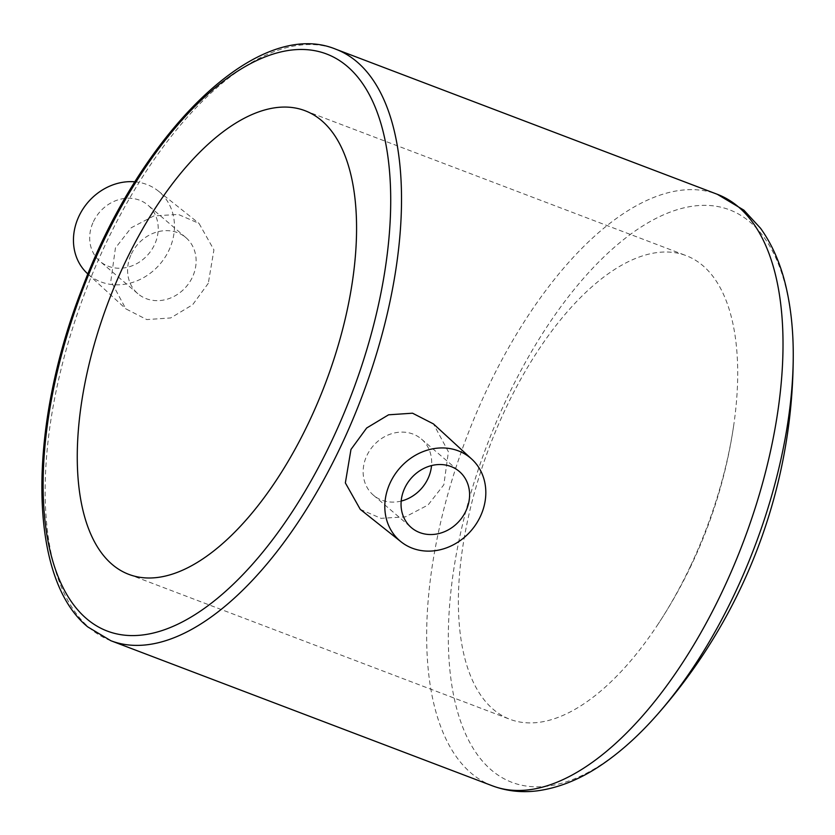 <?xml version="1.0" encoding="UTF-8"?>
<svg xmlns="http://www.w3.org/2000/svg" width="835" height="835" viewBox="0 0 835 835"><rect width="100%" height="100%" fill="white"/><g stroke="black" fill="none" stroke-linecap="round" stroke-linejoin="round"><path stroke-width="0.63" stroke-dasharray="4.17 3.13" d="M401.186 501.073A36.928 32.2 -49.5 0 1 373.412 495.176A36.928 32.2 -49.5 0 1 366.899 455.513A36.928 32.2 -49.5 0 1 421.414 439.043A36.928 32.2 -49.5 0 1 431.538 465.575M360.261 509.36L381 518.337L405.392 516.855L428.052 504.998L443.844 484.77L448.416 451.787L433.459 423.919M93.436 221.63A36.928 32.2 -49.5 0 1 147.962 205.17A36.928 32.2 -49.5 0 1 154.465 244.832A36.928 32.2 -49.5 0 1 99.95 261.292A36.928 32.2 -49.5 0 1 93.436 221.63M131.345 254.049A36.928 32.2 -49.5 0 1 185.861 237.589A36.928 32.2 -49.5 0 1 192.374 277.251A36.928 32.2 -49.5 0 1 137.859 293.711A36.928 32.2 -49.5 0 1 131.345 254.049M134.915 181.821A54.421 47.449 -49.5 0 1 158.191 190.933A54.421 47.449 -49.5 0 1 168.921 250.333A54.421 47.449 -49.5 0 1 87.477 273.609M208.301 283.305L192.635 304.744L170.664 317.958L146.772 319.575L125.814 308.835L110.857 280.988L115.428 247.995L131.241 227.746L153.891 215.9L178.273 214.428L199.012 223.404L213.927 249.874L208.301 283.305M656.185 715.846A306.226 143.15 110.8 0 1 491.304 769.985A306.226 143.15 110.8 0 1 506.782 398.629A306.226 143.15 110.8 0 1 750.227 222.225A306.226 143.15 110.8 0 1 793.25 355.439M690.336 566.412A248.005 115.94 110.8 0 1 657.302 625.332A248.005 115.94 110.8 0 1 509.872 719.269A248.005 115.94 110.8 0 1 493.172 709.27A248.005 115.94 110.8 0 1 505.718 408.513A248.005 115.94 110.8 0 1 686.182 255.646A248.005 115.94 110.8 0 1 702.872 265.645A248.005 115.94 110.8 0 1 733.934 423.815A248.005 115.94 110.8 0 1 690.336 566.412M492.358 785.808A316.423 147.92 110.8 0 1 471.055 773.053A316.423 147.92 110.8 0 1 476.378 413.127A316.423 147.92 110.8 0 1 717.307 194.294M110.867 640.727A316.423 147.92 110.8 0 1 89.564 627.972A316.423 147.92 110.8 0 1 94.877 268.056A316.423 147.92 110.8 0 1 335.816 49.213M373.412 495.176L411.311 527.595M185.861 237.589L147.962 205.17M87.905 274.005L125.814 308.835M128.757 574.344L509.872 719.269M657.302 625.332A489.79 489.79 0 0 0 733.934 423.815M305.067 110.721L686.182 255.646M158.191 190.933L199.012 223.404M137.859 293.711L99.95 261.292M421.414 439.043L459.323 471.472"/><path stroke-width="1.25" d="M465.836 511.135A36.928 32.2 -49.5 0 1 411.311 527.595A36.928 32.2 -49.5 0 1 404.808 487.932A36.928 32.2 -49.5 0 1 459.323 471.472A36.928 32.2 -49.5 0 1 465.836 511.135M431.538 465.575A36.928 32.2 -49.5 0 1 427.927 478.716A36.928 32.2 -49.5 0 1 401.186 501.073M390.352 482.432A54.421 47.449 -49.5 0 1 471.796 459.156A54.421 47.449 -49.5 0 1 480.282 516.635A54.421 47.449 -49.5 0 1 401.082 541.832A54.421 47.449 -49.5 0 1 390.352 482.432M471.796 459.156L433.459 423.919L412.542 413.2L388.588 414.807L366.669 428L350.971 449.449L345.356 482.912L360.261 509.36L401.082 541.832M87.905 274.005L87.477 273.609A54.421 47.449 -49.5 0 1 78.991 216.129A54.421 47.449 -49.5 0 1 134.915 181.821M321.767 120.72A248.005 115.94 110.8 0 1 317.603 402.814A248.005 115.94 110.8 0 1 128.757 574.344A248.005 115.94 110.8 0 1 112.067 564.345A248.005 115.94 110.8 0 1 116.232 282.24A248.005 115.94 110.8 0 1 305.067 110.721A248.005 115.94 110.8 0 1 321.767 120.72M793.25 355.439L793.25 355.439A306.226 143.15 110.8 0 1 734.737 593.591A306.226 143.15 110.8 0 1 656.185 715.846A544.211 544.211 0 0 0 793.25 355.439C793.292 331.902 791.142 310.192 786.81 290.329C781.56 266 772.803 245.323 760.549 228.279L743.912 210.18L717.307 194.294A316.423 147.92 110.8 0 1 738.61 207.049A316.423 147.92 110.8 0 1 733.297 566.965A316.423 147.92 110.8 0 1 492.358 785.808C506.72 791.163 521.781 792.832 537.552 790.808C561.172 787.53 584.584 777.416 607.786 760.466C624.34 748.452 640.476 733.589 656.185 715.846M86.433 618.578A308.647 144.288 110.8 0 1 102.037 244.279A308.647 144.288 110.8 0 1 347.402 66.476A308.647 144.288 110.8 0 1 331.798 440.786A308.647 144.288 110.8 0 1 86.433 618.578M110.867 640.727L87.8 626.928C27.555 577.987 27.555 427.76 82.174 288.388C140.677 132.681 257.295 16.7 335.816 49.213A316.423 147.92 110.8 0 1 357.119 61.967A316.423 147.92 110.8 0 1 351.796 421.894A316.423 147.92 110.8 0 1 110.867 640.727L492.358 785.808M335.816 49.213L717.307 194.294"/></g></svg>

